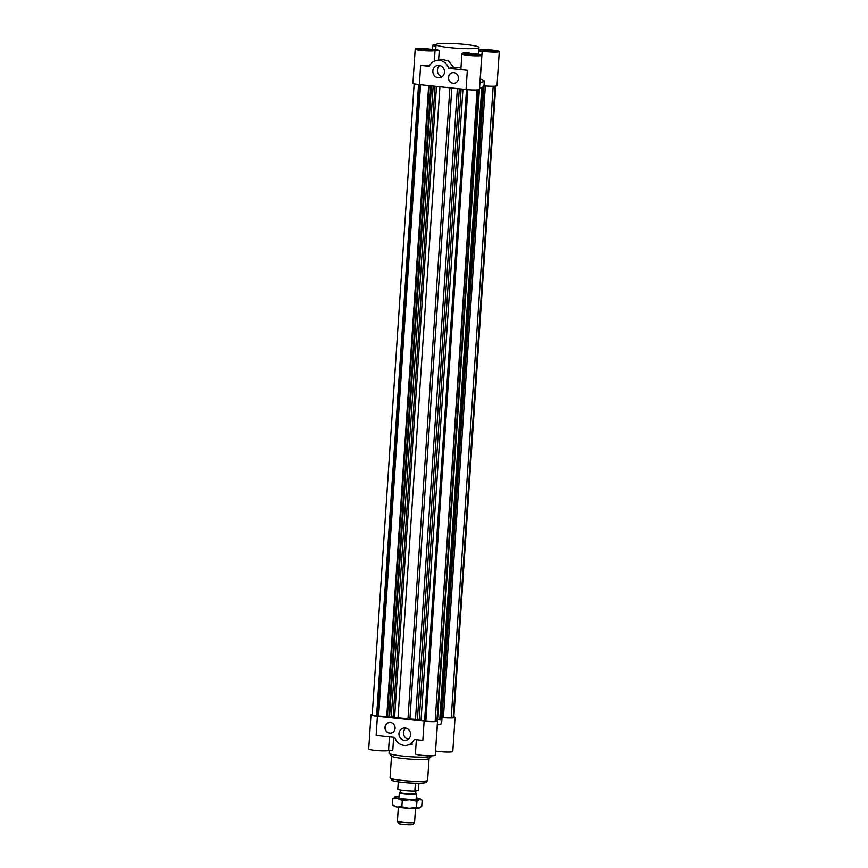 <?xml version="1.0" encoding="UTF-8"?>
<svg xmlns="http://www.w3.org/2000/svg" width="868" height="868" viewBox="0 0 868 868"><rect width="100%" height="100%" fill="white"/><g stroke="black" fill="none" stroke-linecap="round" stroke-linejoin="round"><path stroke-width="1.3" d="M495.758 86.116L453.834 717.228A8.713 0.911 -176.2 0 1 453.66 717.402L451.273 717.293A6.553 0.684 -176.2 0 1 443.439 717.207L442.051 717.142M441.975 717.869A29.024 3.038 -176.2 0 1 441.986 717.999A29.024 3.038 -176.2 0 1 441.953 718.129A29.024 3.038 -176.2 0 0 441.986 717.999L483.943 86.388A29.024 3.038 3.8 0 0 483.259 85.672M483.791 88.297L441.834 719.908L439.761 719.854L481.718 88.243L483.791 88.297L479.744 87.668A29.024 3.038 3.8 0 0 483.943 86.388L484.301 81.049A29.024 3.038 3.8 0 0 483.801 80.442L480.308 78.912M439.772 719.746L436.995 719.442M478.821 89.773L436.951 720.18L435.693 720.256M477.563 89.936L435.15 721.351A8.713 0.911 -176.2 0 1 425.852 721.189L424.582 721.048L466.517 89.588M424.593 720.82A6.553 0.684 -176.2 0 1 421.056 719.973L462.948 89.209M421.078 719.648L419.255 719.453A29.024 3.038 -176.2 0 1 417.443 719.366L415.457 719.8L457.382 88.623M415.49 719.312L409.913 718.943M451.827 88.037L409.891 719.312L407.949 719.29L449.895 87.842M407.993 718.737A29.024 3.038 -176.2 0 1 398.011 717.684L393.085 717.662L435.02 86.279M389.548 716.838L393.128 717.022M429.302 85.672L387.378 716.773L388.842 717.001L389.548 716.957L431.461 85.899M414.134 83.805L372.209 714.917A8.713 0.911 3.8 0 0 376.603 716.002L378.6 715.981A6.553 0.684 3.8 0 0 386.781 716.187L387.421 716.154M376.603 716.002L418.55 84.543M420.524 84.749L378.6 715.981M419.819 84.673L377.884 716.143M439.913 86.789L398.011 717.684M436.485 86.431L394.549 717.89M433.165 86.084L391.273 716.74M430.767 85.823L388.842 717.001M479.581 87.809L481.718 88.243M417.389 719.93L459.313 88.829L417.443 719.366M477.085 89.968L435.15 721.351M425.852 721.189L467.798 89.708M495.118 86.182L453.183 717.5M493.187 86.268L451.273 717.293M495.585 86.138L453.66 717.402M451.816 88.037L409.88 719.42M479.396 89.567L437.57 719.409M482.532 88.362L440.575 719.973M431.939 755.757L431.928 755.909A21.505 2.246 -176.2 0 1 431.797 756.136L428.955 758.599A18.814 1.964 -176.2 0 1 410.163 759.109A18.814 1.964 -176.2 0 1 391.609 756.115L389.124 753.305A21.505 2.246 -176.2 0 1 389.016 753.055L389.211 750.202M431.797 756.136A21.505 2.246 -176.2 0 1 410.325 756.722A21.505 2.246 -176.2 0 1 389.124 753.305M437.396 724.932L435.53 751.037M435.66 751.037A9.949 1.042 3.8 0 0 446.51 752.003A9.949 1.042 3.8 0 0 452.803 751.46L455.071 717.315A9.949 1.042 -176.2 0 1 442.029 717.435M441.986 717.999L441.638 723.337A29.024 3.038 -176.2 0 1 440.347 724.129A29.024 3.038 -176.2 0 1 437.288 724.628M416.347 739.677L415.403 753.891A9.949 1.042 3.8 0 0 425.266 755.583A9.949 1.042 3.8 0 0 435.259 755.203L437.526 721.058A9.949 1.042 -176.2 0 1 424.105 721.145L377.406 716.241A9.949 1.042 -176.2 0 1 370.972 714.831A9.949 1.042 -176.2 0 1 372.242 714.418M435.693 720.332A9.949 1.042 -176.2 0 1 437.526 721.058M370.972 714.831L368.705 748.975A9.949 1.042 3.8 0 0 378.567 750.668A9.949 1.042 3.8 0 0 388.56 750.299L389.45 736.845M393.627 737.279L392.77 750.267L388.56 750.191M453.866 716.729A9.949 1.042 -176.2 0 1 455.071 717.315M377.406 716.241L376.137 735.446L394.756 737.399A11.284 10.535 -102.1 0 0 407.146 745.2A11.284 10.535 -102.1 0 0 414.253 739.449L422.835 740.35L424.105 721.145M404.379 740.35A6.239 5.816 77.9 0 1 403.479 728.057A6.239 5.816 77.9 0 1 410.477 732.939A6.239 5.816 77.9 0 1 404.379 740.35M389.689 733.113A5.371 5.013 77.9 0 1 388.918 722.512A5.371 5.013 77.9 0 1 394.951 726.722A5.371 5.013 77.9 0 1 389.689 733.113M405.855 728.078A6.239 5.816 -102.1 0 0 408.242 739.276M389.016 722.501A5.371 5.013 -102.1 0 0 389.873 733.069A5.371 5.013 -102.1 0 0 391.262 733.015M465.074 44.442A21.505 2.246 3.8 0 0 436.072 44.626A21.505 2.246 3.8 0 0 457.382 48.293A21.505 2.246 3.8 0 0 478.984 47.48A21.505 2.246 3.8 0 0 465.074 44.442M435.986 45.852A7.259 0.759 -176.2 0 1 435.432 45.516A7.259 0.759 -176.2 0 1 436.029 45.255M435.964 46.319A9.949 1.042 -176.2 0 1 432.741 45.331A9.949 1.042 -176.2 0 1 436.061 44.778M479.939 82.352A29.024 3.038 3.8 0 0 484.301 81.049M479.592 87.679A29.024 3.038 3.8 0 0 483.943 86.388M420.231 49.509L430.007 49.975L420.231 49.509M418.593 49.053A6.987 0.727 3.8 0 0 418.148 49.281A6.987 0.727 3.8 0 0 425.07 50.474A6.987 0.727 3.8 0 0 432.09 50.203A6.987 0.727 3.8 0 0 426.394 49.107A6.987 0.727 3.8 0 0 418.593 49.053M439.251 50.366L434.998 50.29A9.949 1.042 -176.2 0 1 435.042 50.398A9.949 1.042 -176.2 0 1 425.049 50.778A9.949 1.042 -176.2 0 1 415.197 49.085A9.949 1.042 -176.2 0 1 421.49 48.532A9.949 1.042 -176.2 0 1 432.34 49.498L436.593 49.574A21.505 2.246 3.8 0 0 439.251 50.366L438.611 60.087M415.197 49.085L412.929 83.219A9.949 1.042 3.8 0 0 419.363 84.63L466.062 89.534A9.949 1.042 3.8 0 0 479.472 89.447L481.74 55.313A9.949 1.042 -176.2 0 1 471.747 55.693A9.949 1.042 -176.2 0 1 461.895 53.99A9.949 1.042 -176.2 0 1 465.009 53.447L463.078 52.872A21.505 2.246 3.8 0 0 468.937 52.981L470.868 53.556A9.949 1.042 -176.2 0 1 481.74 55.313M461.895 53.99L460.897 68.93A9.949 1.042 3.8 0 0 467.331 70.33L448.713 68.377A11.284 10.535 -102.1 0 0 436.322 60.576A11.284 10.535 -102.1 0 0 429.215 66.326L420.633 65.425A9.949 1.042 3.8 0 0 429.421 65.903M472.626 55.216L467.179 54.163L475.642 54.575L476.456 55.14L472.626 55.216M469.36 55.172A6.987 0.727 3.8 0 0 478.789 55.118A6.987 0.727 3.8 0 0 471.866 53.925A6.987 0.727 3.8 0 0 464.847 54.185A6.987 0.727 3.8 0 0 469.36 55.172M494.25 51.136L484.474 50.669L494.25 51.136M495.899 51.592A6.987 0.727 3.8 0 0 496.344 51.364A6.987 0.727 3.8 0 0 489.411 50.17A6.987 0.727 3.8 0 0 482.391 50.442A6.987 0.727 3.8 0 0 488.098 51.538A6.987 0.727 3.8 0 0 495.899 51.592M418.343 49.031A7.259 0.759 -176.2 0 1 426.438 49.085A7.259 0.759 -176.2 0 1 432.362 50.225A7.259 0.759 -176.2 0 1 425.07 50.496A7.259 0.759 -176.2 0 1 417.877 49.259A7.259 0.759 -176.2 0 1 418.343 49.031M469.273 55.194A7.259 0.759 -176.2 0 1 464.575 54.174A7.259 0.759 -176.2 0 1 471.866 53.892A7.259 0.759 -176.2 0 1 479.06 55.129A7.259 0.759 -176.2 0 1 469.273 55.194M496.149 51.613A7.259 0.759 -176.2 0 1 488.044 51.559A7.259 0.759 -176.2 0 1 482.131 50.42A7.259 0.759 -176.2 0 1 489.422 50.149A7.259 0.759 -176.2 0 1 496.604 51.386A7.259 0.759 -176.2 0 1 496.149 51.613M478.789 50.344L479.494 50.355A9.949 1.042 -176.2 0 1 479.44 50.246A9.949 1.042 -176.2 0 1 489.433 49.867A9.949 1.042 -176.2 0 1 499.295 51.559A9.949 1.042 -176.2 0 1 493.002 52.113A9.949 1.042 -176.2 0 1 482.152 51.147L480.308 78.901M478.745 51.082L482.152 51.147M483.975 85.823A9.949 1.042 3.8 0 0 497.028 85.704L499.295 51.559M463.024 53.588L463.078 52.872M436.322 60.576L441.682 59.436L448.485 60.901L453.639 67.324A21.505 2.246 3.8 0 0 460.984 67.769M448.713 68.377L453.639 67.324M439.089 65.436A6.239 5.816 77.9 0 1 439.978 77.719A6.239 5.816 77.9 0 1 432.991 72.836A6.239 5.816 77.9 0 1 439.089 65.436M453.78 72.673A5.371 5.013 77.9 0 1 454.55 83.263A5.371 5.013 77.9 0 1 448.517 79.053A5.371 5.013 77.9 0 1 453.78 72.673M439.75 65.545A6.239 5.816 -102.1 0 0 442.137 76.731M452.402 72.728A5.371 5.013 -102.1 0 0 448.702 79.01A5.371 5.013 -102.1 0 0 454.648 83.241M471.009 54.087L470.944 55.042M475.642 54.575L475.61 55.161M486.221 50.29L486.178 50.995M491.114 50.528L491.049 51.44M426.861 49.367L426.806 50.279M421.978 49.129L421.924 49.834M418.94 783.218L418.474 790.205L414.871 790.976L415.36 783.5L416.13 783.218M398.282 781.851L397.794 789.175A10.481 1.096 3.8 0 0 404.455 790.477A10.481 1.096 3.8 0 0 414.871 790.976M400.311 789.902L400.148 792.375A7.79 0.814 3.8 0 0 406.506 793.602A7.79 0.814 3.8 0 0 415.208 793.656A7.79 0.814 3.8 0 0 415.696 793.406L415.88 790.759M416.673 783.229L415.36 783.5M415.707 793.33L416.336 793.753A8.604 0.901 -176.2 0 1 416.477 793.927A8.604 0.901 -176.2 0 1 415.924 794.198A8.604 0.901 -176.2 0 1 406.332 794.133A8.604 0.901 -176.2 0 1 399.313 792.788A8.604 0.901 -176.2 0 1 399.464 792.625L400.148 792.3M397.435 821.182L398.531 823.396A7.356 0.77 3.8 0 0 405.812 824.6A7.356 0.77 3.8 0 0 413.19 824.361L414.568 822.321A8.604 0.901 -176.2 0 1 414.047 822.538A8.604 0.901 -176.2 0 1 404.705 822.506A8.604 0.901 -176.2 0 1 397.435 821.182A8.604 0.901 -176.2 0 1 397.425 821.128L398.347 807.197M415.512 808.336L414.589 822.267A8.604 0.901 -176.2 0 1 414.568 822.321M409.099 808.238A12.901 1.345 -176.2 0 1 397.056 806.969A12.901 1.345 -176.2 0 1 394.322 806.166L392.412 804.907L397.056 806.969L401.851 806.741L409.099 808.238L416.51 807.446L419.049 808.032A12.901 1.345 -176.2 0 1 409.099 808.238M419.7 807.815A12.901 1.345 -176.2 0 1 419.645 807.848A12.901 1.345 -176.2 0 1 419.049 808.032L419.645 807.848M422.163 800.079L419.624 799.493A12.901 1.345 3.8 0 0 420.242 798.82L422.163 800.079L421.739 806.329L419.049 808.032M416.933 801.197L409.674 799.699A12.901 1.345 3.8 0 0 419.624 799.493L416.933 801.197L416.51 807.446M402.264 800.491L397.62 798.43A12.901 1.345 3.8 0 0 409.674 799.699L402.264 800.491L401.851 806.741M392.824 798.658L395.515 796.954A12.901 1.345 3.8 0 0 394.929 797.139A12.901 1.345 3.8 0 0 397.62 798.43L392.824 798.658L392.412 804.907M420.242 798.82A12.901 1.345 3.8 0 0 417.519 798.017A12.901 1.345 3.8 0 0 416.217 797.79M399.052 796.65A12.901 1.345 3.8 0 0 395.515 796.954M398.998 797.432A8.875 0.922 3.8 0 0 398.759 797.735A8.875 0.922 3.8 0 0 404.184 798.864A8.875 0.922 3.8 0 0 413.19 799.309A8.875 0.922 3.8 0 0 416.358 798.907A8.875 0.922 3.8 0 0 416.163 798.571M428.662 85.606L386.781 716.187M461.125 89.024L419.255 719.453M485.364 85.954L443.439 717.207M423.139 781.243A16.666 1.747 -176.2 0 1 419.309 783.196A16.666 1.747 -176.2 0 1 397.913 781.775A16.666 1.747 -176.2 0 1 394.376 779.323M427.62 780.267A18.814 1.964 -176.2 0 1 408.709 780.983A18.814 1.964 -176.2 0 1 390.068 777.771L392.184 780.506C394.539 781.58 401.428 782.459 412.875 783.131C426.079 783.489 425.602 782.415 426.329 782.242L427.62 780.267L429.063 758.502M419.363 84.63L420.633 65.425M467.331 70.33L466.062 89.534M391.511 756.006L390.068 777.771M437.266 724.964L440.347 724.129M407.146 745.2L412.506 744.06M434.325 61.237L435.042 50.398M432.47 49.509L432.741 45.331M478.528 54.326L478.984 47.48M435.747 49.563L436.072 44.626M416.13 799.027L416.477 793.927M398.965 797.887L399.313 792.788"/></g></svg>

